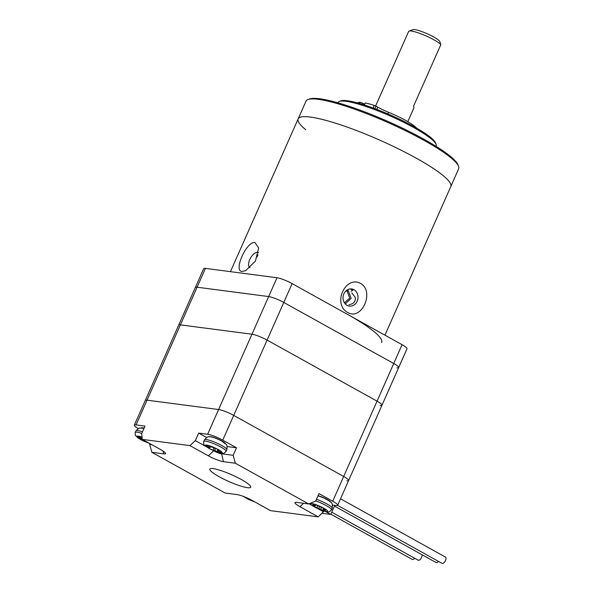 <?xml version="1.0" encoding="UTF-8"?>
<svg xmlns="http://www.w3.org/2000/svg" width="593" height="593" viewBox="0 0 593 593"><rect width="100%" height="100%" fill="white"/><g stroke="black" fill="none" stroke-linecap="round" stroke-linejoin="round"><path stroke-width="0.89" d="M380.246 405.486A11.927 1.949 -156.1 0 0 381.988 405.227A11.927 1.949 -156.1 0 0 377.052 401.172L267.095 340.093A11.927 1.949 -156.1 0 0 251.966 334.222L180.398 324.868A11.927 1.949 -156.1 0 0 178.663 325.127L195.349 287.472A11.927 1.949 23.9 0 1 197.091 287.212L268.651 296.567A11.927 1.949 23.9 0 1 283.78 302.437L393.737 363.516A11.927 1.949 23.9 0 1 398.674 367.571A11.927 1.949 -156.1 0 0 393.737 363.516L402.076 344.689A11.927 1.949 23.9 0 1 407.02 348.743L398.674 367.571A11.927 1.949 -156.1 0 1 396.932 367.83M227.163 446.559L236.503 447.782L222.76 440.147L233.724 415.404A11.927 1.949 -156.1 0 0 218.595 409.533L147.027 400.171A11.927 1.949 -156.1 0 0 145.285 400.431A11.927 1.949 23.9 0 1 147.027 400.171L218.595 409.533A11.927 1.949 23.9 0 1 233.724 415.404L343.681 476.483L233.724 415.404L267.095 340.093A11.927 1.949 -156.1 0 0 251.966 334.222L180.398 324.868A11.927 1.949 -156.1 0 0 178.663 325.127L134.322 425.174A11.927 1.949 -156.1 0 0 138.021 428.509M346.875 480.79A11.927 1.949 -156.1 0 0 348.617 480.53A11.927 1.949 -156.1 0 0 343.681 476.483A11.927 1.949 23.9 0 1 348.617 480.53L381.988 405.227A11.927 1.949 -156.1 0 0 377.052 401.172L267.095 340.093L283.78 302.437L393.737 363.516L332.71 501.226A11.927 1.949 23.9 0 1 337.654 505.273A11.927 1.949 23.9 0 1 335.912 505.532L332.54 505.095M225.481 443.675A8.65 1.408 -156.1 0 0 219.462 439.747A8.65 1.408 -156.1 0 0 210.952 436.752A8.65 1.408 -156.1 0 0 209.907 436.767M144.092 428.161A8.65 1.408 -156.1 0 0 142.364 427.783A8.65 1.408 -156.1 0 0 141.319 427.805M247.444 487.676A22.364 3.647 -156.1 0 0 250.713 487.194A22.364 3.647 -156.1 0 0 236.807 477.165A22.364 3.647 -156.1 0 0 213.087 468.589A22.364 3.647 -156.1 0 0 209.818 469.078A22.364 3.647 -156.1 0 0 223.731 479.107A22.364 3.647 -156.1 0 0 247.444 487.676M318.048 495.659A8.65 1.408 23.9 0 1 326.061 498.883A8.65 1.408 23.9 0 1 330.85 502.204M323.993 511.077L318.263 516.881L270.549 510.647L252.225 500.47A11.927 1.949 23.9 0 0 237.096 494.599L225.17 493.035L151.867 452.318L149.673 444.394L151.778 444.668M149.992 443.675L149.673 444.394M205.43 268.384L276.998 277.746A11.927 1.949 23.9 0 1 292.127 283.61L283.78 302.437A11.927 1.949 -156.1 0 0 268.651 296.567L197.091 287.212A11.927 1.949 -156.1 0 0 195.349 287.472L203.688 268.644A11.927 1.949 23.9 0 1 205.43 268.384L136.064 424.922L145.011 426.085L141.675 433.616L142.276 439.391L189.982 445.625L195.349 440.636L206.097 446.611M222.76 440.147A11.927 1.949 -156.1 0 0 207.632 434.276L198.685 433.105L195.349 440.636M236.503 447.782L233.168 455.313L235.362 463.237L308.664 503.954L315.632 501.122L318.967 493.591L332.71 501.226M235.362 463.237L223.435 461.673A11.927 1.949 23.9 0 1 208.306 455.802L189.982 445.625M142.276 439.391L160.599 449.568A11.927 1.949 23.9 0 1 165.521 453.26A11.927 1.949 23.9 0 1 163.794 453.875L151.867 452.318M318.263 516.881L299.939 506.704A11.927 1.949 23.9 0 1 295.277 502.427A11.927 1.949 23.9 0 1 296.737 502.397L308.664 503.954M136.064 424.922A11.927 1.949 -156.1 0 0 134.322 425.174M309.049 503.798L311.473 505.14M317.937 508.735L323.63 511.892M198.685 433.105L206.579 437.493M212.568 450.198L213.673 450.813A5.967 0.971 -156.1 0 0 221.241 453.749L233.168 455.313M325.416 511.47L330.761 514.442L322.103 513.308M334.778 505.384L330.761 514.442M340.523 498.795L445.476 557.094A3.58 1.705 119.1 0 1 445.528 560.459A3.58 1.705 119.1 0 1 442.007 563.35L337.602 505.355M438.472 561.386A3.528 1.683 119.1 0 1 436.063 562.527L334.467 506.088M422.09 554.766A3.528 1.683 119.1 0 1 421.653 557.331A3.528 1.683 119.1 0 1 418.169 560.192L331.761 512.189M414.648 558.235A3.528 1.683 119.1 0 1 412.209 559.407L330.864 514.22M313.015 506.007A2.98 0.489 -156.1 0 0 316.87 507.704L320.731 509.409A2.98 0.489 -156.1 0 0 323.652 510.81A2.98 0.489 -156.1 0 0 325.505 511.144A2.98 0.489 -156.1 0 0 324.823 510.462L323.015 509.283L325.06 509.81A2.98 0.489 -156.1 0 0 325.972 509.847A2.98 0.489 -156.1 0 0 324.46 508.675A2.98 0.489 -156.1 0 0 321.436 507.46L317.574 505.762A2.98 0.489 -156.1 0 0 314.653 504.354A2.98 0.489 -156.1 0 0 312.8 504.028A2.98 0.489 -156.1 0 0 313.482 504.71L315.298 505.881L313.245 505.355A2.98 0.489 -156.1 0 0 312.333 505.325A2.98 0.489 -156.1 0 0 313.015 506.007M315.772 504.806L315.298 505.881M323.489 508.208L323.015 509.283M319.486 506.956L318.915 508.231M247.77 498.231L247.689 498.424A2.98 0.489 -156.1 0 0 249.92 499.921A2.98 0.489 -156.1 0 0 252.996 500.892M146.538 441.755L146.456 441.785A2.98 0.489 -156.1 0 1 143.365 440.844A2.98 0.489 -156.1 0 1 141.082 439.309A2.98 0.489 -156.1 0 1 141.164 439.243L141.86 439.028L139.214 437.76A2.98 0.489 -156.1 0 1 137.183 436.337A2.98 0.489 -156.1 0 1 140.6 437.33L142.135 438.064M142.164 438.338L141.86 439.028M218.039 449.516A2.98 0.489 -156.1 0 0 214.281 448.078L210.522 446.648A2.98 0.489 -156.1 0 0 206.379 445.284A2.98 0.489 -156.1 0 0 207.691 446.336L210.026 447.619L208.61 447.463A2.98 0.489 -156.1 0 0 208.217 447.53A2.98 0.489 -156.1 0 0 210.115 448.886A2.98 0.489 -156.1 0 0 213.28 450.02L217.031 451.451A2.98 0.489 -156.1 0 0 221.182 452.815A2.98 0.489 -156.1 0 0 219.87 451.762L217.535 450.48L218.95 450.636A2.98 0.489 -156.1 0 0 219.343 450.569A2.98 0.489 -156.1 0 0 218.039 449.516M217.979 449.479L217.535 450.48M215.489 448.39L214.696 450.169M210.471 446.618L210.026 447.619M347.09 290.014L348.135 290.466L351.16 298.294L345.289 303.92M344.474 302.867L349.685 298.116L347.201 291.259L346.053 290.807M292.127 283.61L402.076 344.689M258.526 252.7A8.65 4.129 -60.9 0 0 258.289 252.551A8.65 4.129 -60.9 0 0 257.547 252.307A8.65 4.129 -60.9 0 0 250.105 258.822A8.65 4.129 -60.9 0 0 249.89 267.665A8.65 4.129 -60.9 0 0 250.031 267.739M254.797 242.404L258.667 247.837L255.435 261.076L245.65 270.682L241.929 271.453C233.323 270.971 246.377 241.566 254.797 242.404M350.085 288.821L352.753 290.303L351.026 291.289M353.984 289.725A8.65 7.464 97.4 0 0 351.642 288.954A8.65 7.464 97.4 0 0 343.406 295.166A8.65 7.464 97.4 0 0 347.068 305.328A8.65 7.464 97.4 0 0 349.403 306.099A8.65 7.464 97.4 0 0 357.646 299.888A8.65 7.464 97.4 0 0 353.984 289.725M347.817 312.541C332.176 304.372 345.274 274.982 360.685 283.491C374.865 291.474 361.782 320.865 347.817 312.541M381.684 342.517A83.487 13.624 -156.1 0 0 347.098 314.149M384.939 335.171L450.813 186.528A83.487 13.624 -156.1 0 0 416.227 158.161A83.487 13.624 -156.1 0 0 298.153 118.874A83.487 13.624 23.9 0 1 416.227 158.161A83.487 13.624 23.9 0 1 450.813 186.528L458.678 168.775A83.487 13.624 -156.1 0 0 458.537 166.248A83.487 13.624 -156.1 0 0 424.091 140.408A83.487 13.624 -156.1 0 0 307.982 99.528A83.487 13.624 -156.1 0 0 306.018 101.129L298.153 118.874A83.487 13.624 23.9 0 0 305.788 129.778M351.834 292.89L355.289 297.501C355.659 300.006 354.755 302.052 352.568 303.631L348.995 304.795M352.442 289.732L352.842 290.103M257.977 254.857L257.08 256.873L257.206 255.487L258.022 254.82M256.917 255.872L257.206 255.487M339.307 101.425L340.849 100.854A52.48 8.561 23.9 0 1 413.832 126.546A52.48 8.561 23.9 0 1 435.484 142.787L436.092 144.314A53.674 8.754 -156.1 0 0 413.951 127.703A53.674 8.754 -156.1 0 0 339.307 101.425A53.674 8.754 -156.1 0 0 338.047 102.448L337.877 102.826M307.982 99.528L309.516 98.964A82.294 13.431 23.9 0 1 423.973 139.251A82.294 13.431 23.9 0 1 457.929 164.728L458.537 166.248M436.018 146.315L436.181 145.937A53.674 8.754 -156.1 0 0 436.092 144.314M439.843 41.651L440.844 44.623A17.894 2.921 -156.1 0 0 433.957 39.835A17.894 2.921 -156.1 0 0 409.081 31.073L412.928 29.65A14.907 2.431 23.9 0 1 433.661 36.951A14.907 2.431 23.9 0 1 439.813 41.562A14.907 2.431 23.9 0 1 439.843 41.651L439.813 41.562M409.081 31.073A17.894 2.921 -156.1 0 0 408.659 31.414L375.621 105.969M440.844 44.623L413.432 106.488A17.894 2.921 23.9 0 1 413.958 107.77L407.806 121.661M416.523 128.066A28.323 4.625 -156.1 0 0 405.516 120.349A28.323 4.625 -156.1 0 0 388.541 112.285L387.829 113.878M364.347 104.138L362.627 103.182L362.145 104.272M364.028 104.857L365.266 102.945L364.369 104.968M373.093 107.985L374.242 105.398A35.78 5.841 -156.1 0 0 365.266 102.945M374.242 105.398L375.925 106.132L374.813 108.63M376.844 109.401L377.823 107.185L375.925 106.132M377.823 107.185A17.894 2.921 -156.1 0 0 388.541 112.285M359.692 103.538L360.248 102.292A35.78 5.841 -156.1 0 0 357.497 102.915M360.248 102.292L362.627 103.182M207.632 434.276L276.998 277.746M221.471 453.23L223.435 461.673M213.717 450.71L208.306 455.802M163.001 451.014L163.794 453.875M299.939 506.704L303.609 503.294M317.989 495.792L323.444 497.786L328.774 500.588C331.183 503.242 332.762 501.241 332.236 508.231A12.223 1.994 -156.1 0 0 329.449 505.436A12.223 1.994 -156.1 0 0 316.432 499.313M312.808 505.955A9.243 1.505 -156.1 0 0 324.771 511.225A9.243 1.505 -156.1 0 0 325.498 509.217A9.243 1.505 -156.1 0 0 313.534 503.939A9.243 1.505 -156.1 0 0 312.808 505.955M315.713 500.922A12.223 1.994 23.9 0 1 328.737 507.052A12.223 1.994 23.9 0 1 331.524 509.847C328.366 512.841 329.649 511.855 325.424 511.477L312.378 505.762L309.716 503.524M317.7 505.836L316.87 507.704M313.764 504.072L313.482 504.71M325.335 509.187L325.06 509.81M321.576 507.497L320.731 509.409M243.382 496.4A9.243 1.505 -156.1 0 0 250.335 500.158A9.243 1.505 -156.1 0 0 254.634 501.804M142.476 431.808A12.223 1.994 -156.1 0 0 136.264 430.577A12.223 1.994 -156.1 0 0 135.923 430.829L135.211 432.438A12.223 1.994 23.9 0 1 135.545 432.186A12.223 1.994 23.9 0 1 141.757 433.424M142.046 437.204A9.243 1.505 -156.1 0 0 136.998 436.151A9.243 1.505 -156.1 0 0 139.978 439.139A9.243 1.505 -156.1 0 0 149.266 443.267M139.6 436.885L139.214 437.76M221.5 445.38A12.223 1.994 -156.1 0 0 204.511 439.791C207.943 435.484 208.847 437.011 211.049 436.908C213.828 437.419 217.32 438.768 221.523 440.947L226.103 444.365C226.986 444.565 227.245 446.344 226.867 449.702A12.223 1.994 -156.1 0 0 221.5 445.38M218.18 449.531A9.243 1.505 -156.1 0 0 206.534 445.084A9.243 1.505 -156.1 0 0 209.381 448.567A9.243 1.505 -156.1 0 0 221.026 453.008A9.243 1.505 -156.1 0 0 218.18 449.531M204.511 439.791L203.792 441.407A12.223 1.994 23.9 0 1 220.789 446.996A12.223 1.994 23.9 0 1 226.148 451.31L226.867 449.702M219.136 450.228L218.95 450.636M217.92 449.45L217.031 451.451M214.147 448.063L213.28 450.02M208.039 445.543L207.691 446.336M348.135 290.466L347.201 291.259M381.988 405.227L398.674 367.571M348.617 480.53L337.654 505.273M332.236 508.231L331.524 509.847M243.011 496.267L250.342 500.203L254.886 501.945M144.032 428.294L139.073 428.05L135.923 430.829M149.518 443.408L138.147 438.086L135.278 435.255L135.211 432.438M203.792 441.407C203.384 445.988 204.326 445.061 209.144 448.493C214.933 451.436 219.306 453.045 222.256 453.319C222.901 453.964 224.198 453.297 226.148 451.31M230.447 271.661L298.153 118.874"/></g></svg>
